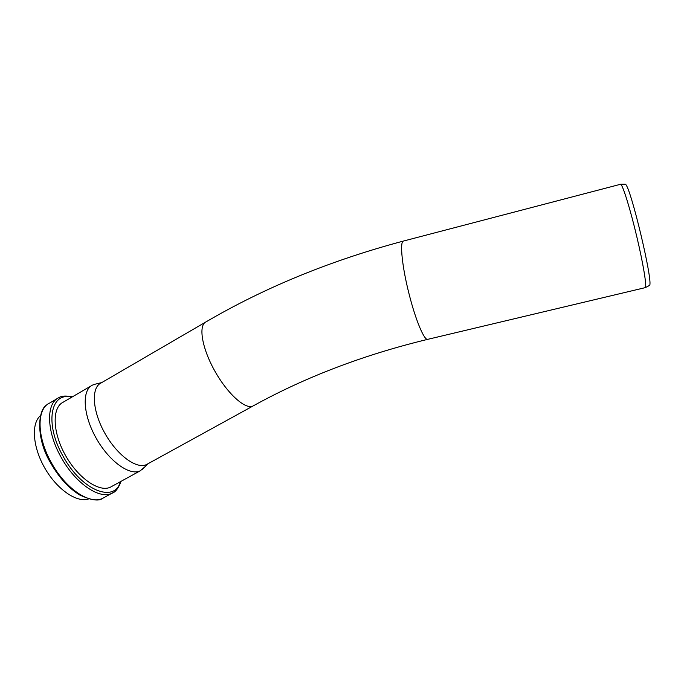 <?xml version="1.0" encoding="UTF-8"?>
<svg xmlns="http://www.w3.org/2000/svg" width="684" height="684" viewBox="0 0 684 684"><rect width="100%" height="100%" fill="white"/><g stroke="black" fill="none" stroke-linecap="round" stroke-linejoin="round"><path stroke-width="1.03" d="M636.907 237.143C643.234 263.75 646.944 286.502 645.345 287.622L427.876 339.307C424.542 341.248 415.675 320.403 409.066 293.949C402.089 266.751 399.593 241.674 403.389 241.067L620.704 184.235C622.885 185.253 630.451 209.697 636.907 237.143M649.167 285.613L649.415 285.484C654.049 284.903 630.221 184.714 625.304 184.218L624.766 184.218M91.22 385.844L63.296 402.132C51.958 407.348 52.343 431.895 65.271 455.022C78.053 478.219 99.351 492.711 110.492 487.136L111.902 486.367M95.119 384.203L92.528 385.083C81.798 389.931 82.832 414.333 95.888 437.674C108.799 461.093 129.635 476.09 140.152 470.857L144.538 467.163M205.166 322.378L101.112 382.946C91.049 387.477 92.22 410.622 104.626 432.827C116.913 455.099 136.586 469.489 146.444 464.59L147.684 463.906M40.527 415.607C31.002 423.353 32.61 447.131 44.99 468.403C57.259 489.735 77.104 503.073 88.646 498.918M403.611 241.007L403.389 241.067C330.799 260.442 265.041 287.357 206.106 321.831C198.223 325.037 201.746 347.6 214.554 370.566C227.268 393.574 245.248 409.742 252.875 406.074L253.824 405.552M120.41 481.69C114.707 503.364 81.704 490.727 63.125 456.322C44.246 423.576 50.633 391.333 71.717 397.224M72.376 396.84C65.92 395.574 61.423 395.848 58.884 397.643C45.956 403.167 46.315 431.356 61.175 457.374C75.42 483.477 99.702 499.799 111.954 493.232L114.638 491.591M104.19 497.482L102.574 498.371C90.1 505.049 65.655 488.906 51.462 462.88C36.637 436.948 36.509 408.699 49.65 403.047L57.328 398.558M625.304 184.218L620.704 184.235M649.415 285.484L645.345 287.622M146.444 464.59L252.875 406.074C305.252 377.106 363.589 354.851 427.876 339.307M47.016 404.757C37.757 409.391 35.559 438.341 50.804 463.282C59.217 477.842 68.964 488.47 80.045 495.173C91.459 500.278 98.966 501.338 102.574 498.371L111.954 493.232C115.391 492.275 118.426 488.308 121.051 481.339M110.492 487.136L140.152 470.857M101.788 382.561L94.375 384.382M147.898 463.795L141.836 469.882"/></g></svg>
